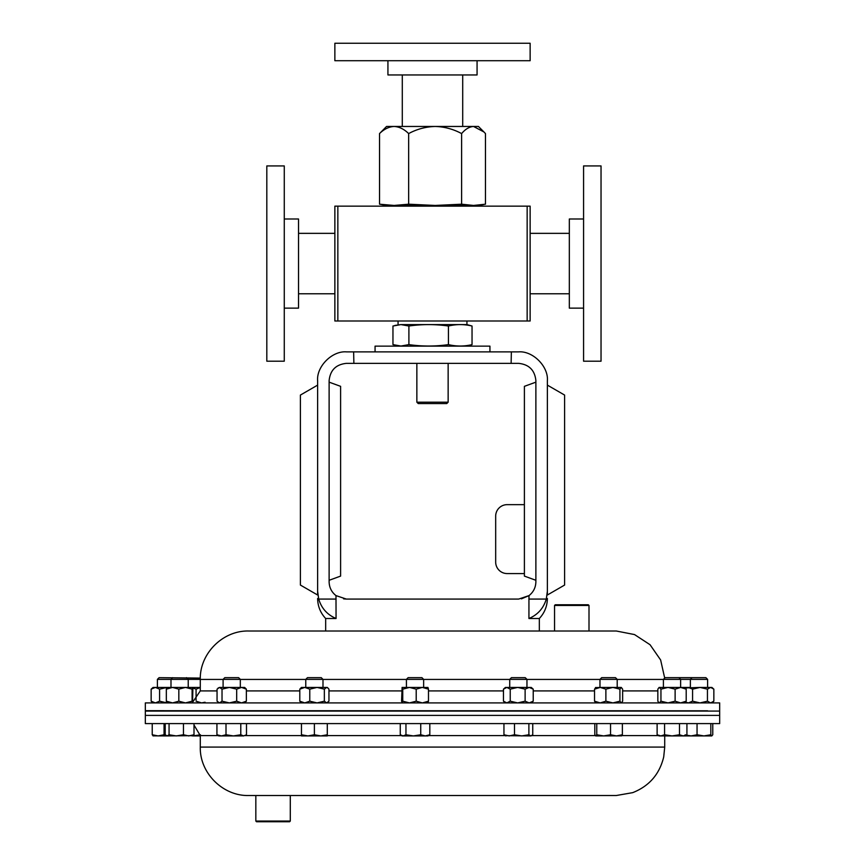 <?xml version="1.0" encoding="UTF-8"?>
<svg xmlns="http://www.w3.org/2000/svg" width="865" height="865" viewBox="0 0 865 865"><rect width="100%" height="100%" fill="white"/><g stroke="black" fill="none" stroke-linecap="round" stroke-linejoin="round"><path stroke-width="1.3" d="M692.087 677.663L690.378 679.371L707.613 679.371L705.894 677.663L665.12 677.663L663.412 679.371L663.412 687.426M712.771 723.605L712.771 734.763L711.798 735.92L710.825 734.763L703.937 735.92L697.049 734.763L691.135 735.92L686.302 735.131M710.825 723.605L710.825 734.763M685.221 734.763L686.194 735.92M697.049 723.605L697.049 734.763M686.929 723.605L686.929 734.763L683.209 735.92L711.798 735.92M406.42 679.371L423.645 679.371L421.936 677.663L408.129 677.663L406.42 679.371L406.42 687.426M420.736 723.605L420.736 734.763L413.351 735.92L405.955 734.763L403.101 735.92L400.257 734.763L400.257 723.605M405.955 723.605L405.955 734.763M429.818 723.605L429.818 734.763L425.277 735.92L420.736 734.763M400.257 734.763L402.117 735.92L427.948 735.92L429.818 734.763M305.767 679.371L322.991 679.371L321.283 677.663L307.475 677.663L305.767 679.371L305.767 687.426M322.991 679.371L322.991 687.426M314.384 734.763L307.929 735.92L301.463 734.763L301.463 735.92L320.839 735.92L314.384 734.763L314.384 723.605M301.463 723.605L301.463 734.763M327.294 734.763L320.839 735.92L327.294 735.92L327.294 723.605M489.936 351.882L489.936 346.141L375.064 346.141L375.064 351.882M659.108 702.91L657.843 701.191L657.843 689.156L659.108 687.426L690.378 687.426L690.378 679.371L663.412 679.371M679.479 723.605L679.479 734.763L672.029 735.92L664.569 734.763L660.838 735.92L657.119 734.763L657.119 723.605M657.119 734.763L659.108 735.92L683.209 735.92L679.479 734.763M664.569 723.605L664.569 734.763M249.109 795.519L616.291 795.519L290.294 795.519L290.294 821.058L255.835 821.058L255.835 795.519L249.109 795.519M145.331 723.605L719.669 723.605L719.669 715.387L145.331 715.387L719.669 715.387L719.669 711.084L145.331 711.084L145.331 723.605M290.294 821.058L289.602 821.75L256.516 821.75L255.835 821.058M166.696 702.91L166.329 701.191L172.578 702.91L178.828 701.191L178.828 689.156L172.578 687.426L200.28 687.426M192.7 687.935L196.074 689.156L196.074 700.045M196.074 701.191L201.61 702.91L205.059 702.218M196.074 689.156L200.28 687.534M719.669 710.695L719.669 702.91L145.331 702.91L145.331 710.695L707.613 710.803M589 605.457L554.541 605.457L555.233 604.776L588.308 604.776L589 605.457L589 631.007L616.291 631.007L248.709 631.007L325.673 631.007L325.673 618.507L336.063 618.507L335.988 595.607C331.555 592.093 329.262 587.497 329.122 581.842L329.122 380.6C330.214 370.209 335.955 364.468 346.346 363.365L518.654 363.365C529.045 364.468 534.786 370.209 535.878 380.6L535.878 581.842C535.738 587.497 533.446 592.093 529.012 595.607L518.654 599.077L346.346 599.077L335.988 595.607M432.5 631.007L554.541 631.007L554.541 605.457M589 631.007L558.812 631.007M343.589 598.85L346.346 599.077M535.878 580.285L524.395 576.101L524.395 386.341L535.878 382.157M524.395 504.652L507.16 504.652A11.483 11.483 0 0 0 495.677 516.146L495.677 562.088A11.483 11.483 0 0 0 507.16 573.571L524.395 573.571M336.063 599.077L318.709 599.077L317.628 591.184C317.628 600.029 317.628 600.029 317.628 591.184L317.628 380.827C316.341 366.5 332.257 350.585 346.584 351.882L353.644 351.882L353.871 363.365M353.644 351.882L518.416 351.882C532.743 350.585 548.659 366.5 547.372 380.827L547.372 591.184C547.372 600.029 547.372 600.029 547.372 591.184L546.291 599.077L528.937 599.077L528.937 618.507C537.738 614.755 543.523 608.279 546.291 599.077L547.372 591.184M317.628 385.12L317.628 595.012L300.404 585.064L300.404 395.067L317.628 385.12M547.372 385.12L547.372 595.012L564.596 585.064L564.596 395.067L547.372 385.12M521.422 598.85L529.012 595.607L528.937 599.077M539.327 631.007L539.327 618.507L528.937 618.507L531.813 617.188M511.129 363.365L511.356 351.882M318.709 599.077C321.445 608.246 327.229 614.723 336.063 618.507M329.122 580.285L340.605 576.101L340.605 386.341L329.122 382.157M200.302 678.084L159.106 677.663L157.387 679.371L157.387 687.426M200.28 679.371L157.387 679.371M200.431 734.763L192.971 735.92L200.28 735.92M309.778 701.191L317.066 702.91L324.353 701.191L324.353 689.156L317.066 687.426L304.783 687.426L309.778 689.156L309.778 701.191L304.783 702.91L299.798 701.191L301.463 702.91M309.778 689.156L317.066 687.426L327.294 687.426L328.96 689.156L328.96 701.191L326.656 702.91L324.353 701.191M299.798 689.156L301.463 687.426L304.783 687.426L299.798 689.156L299.798 701.191M324.353 689.156L326.656 687.426L327.954 687.999M166.718 687.426L166.329 689.156L172.578 687.426L153.094 687.426L151.148 689.156L151.148 701.191L153.094 702.91M178.828 689.156L185.467 687.426L192.106 689.156L192.517 687.426L192.884 689.156L192.538 702.899L192.106 701.191L185.467 702.91L178.828 701.191M166.329 689.156L166.329 701.191M192.106 689.156L192.106 701.191M222.024 701.191L229.355 702.91L236.686 701.191L236.686 689.156L229.355 687.426L219.537 687.426L222.024 689.156L222.024 701.191L219.537 702.91L217.05 701.191L217.05 689.156L219.537 687.426L218.012 688.107M222.024 689.156L229.355 687.426L244.622 687.426L246.363 689.156L246.363 701.191L244.622 702.91M236.686 701.191L241.53 702.91L246.363 701.191M236.686 689.156L241.53 687.426L246.363 689.156M416.206 701.191L422.347 702.91L428.489 701.191L428.489 689.156L422.347 687.426L409.48 687.426L416.206 689.156L416.206 701.191L409.48 702.91L402.744 701.191L402.16 702.91L401.576 701.191L402.117 687.426L409.48 687.426L402.744 689.156L402.744 701.191M416.206 689.156L422.347 687.426L427.98 687.47M402.117 687.426L402.744 689.156M428.489 701.191L427.905 702.91M428.489 689.156L427.905 687.426M525.12 701.191L529.175 702.91L533.229 701.191L533.229 689.156L529.175 687.426L517.67 687.426L525.12 689.156L525.12 701.191L517.67 702.91L510.231 701.191L506.847 702.91L503.462 701.191L505.43 702.91M525.12 689.156L529.175 687.426L531.261 687.426L533.229 689.156M503.462 701.191L503.462 689.156L505.43 687.426L517.67 687.426L510.231 689.156L510.231 701.191M503.462 689.156L506.847 687.426L510.231 689.156M533.229 701.191L531.261 702.91M151.148 689.156L155.365 687.426L159.593 689.156L159.593 701.191L155.365 702.91L151.148 701.191M159.593 701.191L167.021 702.91M159.593 689.156L167.021 687.426M659.4 687.426L660.947 689.156L660.947 701.191L668.04 702.91L675.122 701.191L680.668 702.91L686.205 701.191L686.205 689.156L680.668 687.426L675.122 689.156L675.122 701.191M660.947 689.156L668.04 687.426L675.122 689.156M684.658 687.426L686.205 689.156M684.658 702.91L686.205 701.191M659.4 702.91L660.947 701.191M713.852 689.156L711.906 687.426L710.652 687.426L713.852 689.156L713.852 701.191L710.652 702.91L707.44 701.191L700.012 702.91L692.573 701.191L692.573 689.156L700.012 687.426L710.652 687.426L707.44 689.156L707.44 701.191M685.48 687.945L700.012 687.426L707.44 689.156M711.906 702.91L713.852 701.191M685.653 702.175L688.356 702.91L692.573 701.191M685.653 688.172L688.356 687.426L692.573 689.156M621.502 702.91L622.638 701.191L622.638 689.156L621.286 687.426L612.896 687.426L619.924 689.156L619.924 701.191L612.896 702.91L605.878 701.191L600.202 702.91L594.536 701.191L594.536 689.156L600.202 687.426L612.896 687.426L605.878 689.156L605.878 701.191M621.286 687.426L619.924 689.156M595.455 687.621L600.202 687.426L605.878 689.156M621.286 702.91L619.924 701.191M595.899 702.91L594.536 701.191M595.899 687.426L594.536 689.156M223.094 679.371L240.319 679.371L238.61 677.663L224.803 677.663L223.094 679.371L223.094 687.426M226.003 734.763L221.462 735.92L216.931 734.763L218.802 735.92L233.399 735.92L226.003 734.763L226.003 723.605M216.931 723.605L216.931 734.763M240.784 734.763L233.399 735.92L243.638 735.92L240.784 734.763L240.784 723.605M246.493 734.763L243.638 735.92L246.493 734.763L246.493 723.605M169.064 723.605L169.064 734.763L167.14 735.92L165.204 734.763L165.204 723.605M183.467 723.605L183.467 734.763L176.265 735.92L169.064 734.763M194.009 723.605L194.009 734.763L188.732 735.92L183.467 734.763M192.073 735.92L194.009 734.763M167.14 735.92L192.971 735.661M152.229 723.605L152.229 734.763L153.202 735.92M164.058 723.605L164.058 734.763L158.144 735.92L152.229 734.763M165.648 735.218L164.058 734.763M166.696 735.92L152.986 735.856M599.975 679.371L617.199 679.371L615.491 677.663L601.683 677.663L599.975 679.371L599.975 687.426M622.368 723.605L622.368 734.763L616.453 735.92L610.539 734.763L603.651 735.92L596.764 734.763L595.563 735.856L594.817 734.763L594.817 723.605M610.539 723.605L610.539 734.763M621.394 735.92L622.368 734.763M596.764 723.605L596.764 734.763M595.79 735.92L621.611 735.856M509.734 679.371L526.958 679.371L525.25 677.663L511.442 677.663L509.734 679.371L509.734 687.426M528.883 723.605L528.883 734.763L521.692 735.92L514.491 734.763L509.215 735.92L503.949 734.763L505.874 735.92M514.491 723.605L514.491 734.763M532.743 723.605L532.743 734.763L530.818 735.92L528.883 734.763M531.716 735.661L530.818 735.92L531.716 735.661M503.949 723.605L503.949 734.763M504.976 735.661L530.818 735.92M691.135 735.92L694.519 735.92M601.034 361.202L601.034 165.929L583.572 165.929L583.572 361.202L601.034 361.202M583.572 218.996L569.332 218.996L569.332 308.135L583.572 308.135M334.863 263.565L334.863 206.14L337.847 206.14L337.847 321.002L334.863 321.002L334.863 263.565M527.153 321.002L527.153 206.14L530.137 206.14L530.137 321.002L337.847 321.002M527.153 206.14L337.847 206.14M461.618 133.578C465.359 129.123 469.327 126.755 473.544 126.463L435.138 126.463C425.731 126.755 416.898 129.134 408.658 133.578C404.063 129.101 399.208 126.733 394.094 126.463L386.558 126.463L379.53 133.578C384.071 129.134 388.915 126.755 394.094 126.463L435.138 126.463C444.437 126.733 453.271 129.101 461.618 133.578L461.618 204.194L435.138 205.448L386.558 205.448L386.558 206.14M483.935 131.956L478.442 126.463L473.544 126.463L483.935 131.956L485.47 133.578L485.47 204.194L473.544 205.448L461.618 204.194M379.53 133.578L379.53 204.194L386.558 205.448M408.658 133.578L408.658 204.194L394.094 205.448L379.53 204.194M478.442 206.14L478.442 205.448L435.138 205.448L408.658 204.194M530.137 43.25L334.863 43.25L334.863 60.712L530.137 60.712L530.137 43.25M387.931 60.712L387.931 74.952L477.069 74.952L477.069 60.712M266.82 165.929L284.271 165.929L284.271 361.202L266.82 361.202L266.82 165.929M284.271 218.996L298.522 218.996L298.522 308.135L284.271 308.135M448.146 402.193L446.762 403.566L418.238 403.566L416.854 402.193L448.146 402.193L448.146 363.365M466.938 321.002L466.938 324.591L472.041 326.019C464.181 324.137 456.309 324.137 448.438 326.019C435.257 324.137 422.077 324.137 408.896 326.019L400.928 324.591L392.959 326.019L392.959 344.616L400.928 346.043L408.896 344.616C422.077 346.497 435.257 346.497 448.438 344.616C456.309 346.497 464.181 346.497 472.041 344.616L466.613 346.141M466.938 324.591L400.949 324.591L394.894 325.435M408.896 326.019L408.896 344.616M448.438 326.019L448.438 344.616M472.041 326.019L472.041 344.616M218.24 735.596L200.28 735.596L200.28 747.09L664.72 747.09L663.715 756.907C659.573 774.197 649.226 786.112 632.693 792.654L616.291 795.519M245.173 735.596L301.463 735.596M327.294 735.596L401.565 735.596M428.499 735.596L504.879 735.596M531.813 735.596L595.293 735.596M621.892 735.596L658.557 735.596M299.798 690.919L246.363 690.919M217.05 690.919L200.28 690.919L192.776 702.045M663.412 679.436L617.199 679.436M599.975 679.436L526.958 679.436M509.734 679.436L423.645 679.436M406.42 679.436L322.991 679.436M305.767 679.436L240.319 679.436M657.843 690.919L622.638 690.919M594.536 690.919L533.229 690.919M503.462 690.919L428.489 690.919M401.576 690.919L328.96 690.919M223.094 679.436L200.28 679.436C199.62 653.562 222.835 630.347 248.709 631.007M707.613 679.371L707.613 687.426M423.645 679.371L423.645 687.426M678.928 677.663L680.636 679.371L680.636 687.426M684.939 735.92L686.929 734.763M200.28 747.09C199.62 772.964 222.835 796.178 248.709 795.519M664.72 747.09L664.72 735.92M200.28 735.596L194.009 725.054M680.636 711.041L690.378 710.954M664.698 678.084L660.633 659.973L650.048 644.717L634.51 634.564L616.291 631.007M200.28 679.436L200.28 690.919M189.749 711.084L188.224 710.695M170.989 710.922L145.331 710.695M539.327 618.507C544.582 612.874 547.264 606.203 547.372 598.494M325.673 618.507C320.418 612.874 317.736 606.203 317.628 598.494M327.294 702.91L327.954 702.348M218.802 702.91L218.012 702.239M686.086 702.91L685.48 702.402M240.319 679.371L240.319 687.426M172.708 677.663L170.989 679.371L170.989 687.426M186.505 677.663L188.224 679.371L188.224 687.426M617.199 679.371L617.199 687.426M526.958 679.371L526.958 687.426M298.522 293.776L334.863 293.776M298.522 233.355L334.863 233.355M478.442 205.448L483.935 204.475M569.332 293.776L530.137 293.776M569.332 233.355L530.137 233.355M462.71 74.952L462.71 126.463M402.29 74.952L402.29 126.463M398.062 321.002L398.062 324.591M416.854 363.365L416.854 402.193M398.387 346.141L394.894 345.2"/></g></svg>

